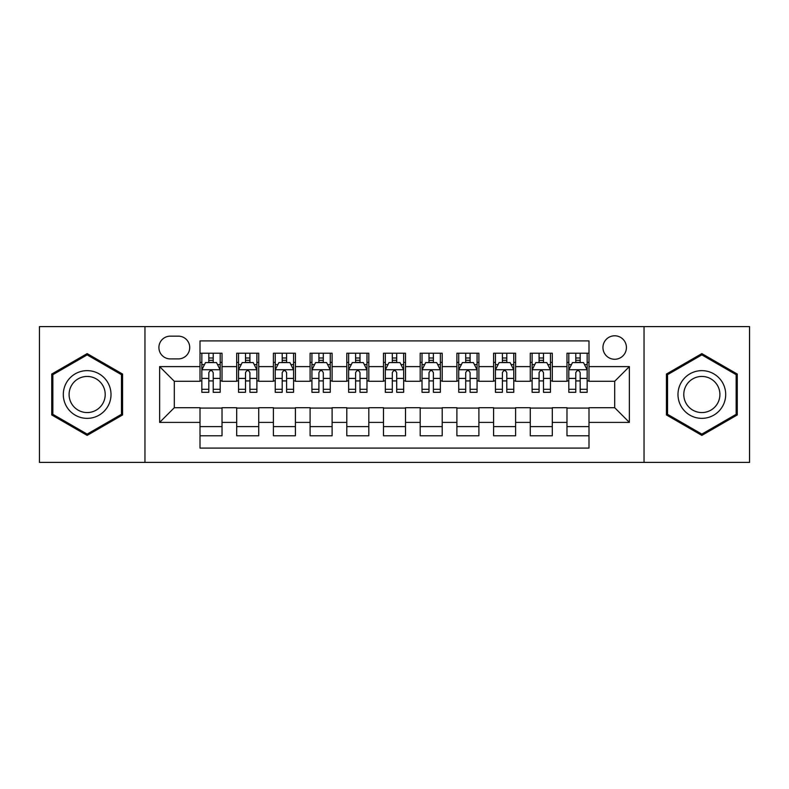 <?xml version="1.0" encoding="UTF-8"?>
<svg xmlns="http://www.w3.org/2000/svg" width="789" height="789" viewBox="0 0 789 789"><rect width="100%" height="100%" fill="white"/><g stroke="black" fill="none" stroke-linecap="round" stroke-linejoin="round"><path stroke-width="1.18" d="M614.69 335.789A11.746 11.746 0 0 0 602.944 347.525A11.746 11.746 0 0 0 614.69 359.271A11.746 11.746 0 0 0 626.427 347.525A11.746 11.746 0 0 0 614.69 335.789M644.041 462.393L749.55 462.393L749.55 326.607L644.041 326.607L644.041 462.393L144.959 462.393L144.959 326.607L39.45 326.607L39.45 462.393L144.959 462.393M588.998 353.216L566.975 353.216L566.975 366.609L552.3 366.609L552.3 381.284L566.975 381.284L566.975 366.609M552.3 366.609L552.3 353.216L530.277 353.216L530.277 366.609L515.602 366.609L515.602 381.284L530.277 381.284L530.277 366.609M515.602 366.609L515.602 353.216L493.589 353.216L493.589 366.609L478.903 366.609L478.903 381.284L493.589 381.284L493.589 366.609M478.903 366.609L478.903 353.216L456.89 353.216L456.89 366.609L442.205 366.609L442.205 381.284L456.89 381.284L456.89 366.609M442.205 366.609L442.205 353.216L420.192 353.216L420.192 366.609L405.507 366.609L405.507 381.284L420.192 381.284L420.192 366.609M405.507 366.609L405.507 353.216L383.493 353.216L383.493 366.609L368.808 366.609L368.808 381.284L383.493 381.284L383.493 366.609M368.808 366.609L368.808 353.216L346.795 353.216L346.795 366.609L332.11 366.609L332.11 381.284L346.795 381.284L346.795 366.609M332.11 366.609L332.11 353.216L310.097 353.216L310.097 366.609L295.411 366.609L295.411 381.284L310.097 381.284L310.097 366.609M295.411 366.609L295.411 353.216L273.398 353.216L273.398 366.609L258.723 366.609L258.723 381.284L273.398 381.284L273.398 366.609M258.723 366.609L258.723 353.216L236.7 353.216L236.7 381.284L222.025 381.284L222.025 353.216L200.002 353.216M200.002 435.784L222.025 435.784L222.025 407.716L236.7 407.716L236.7 435.784L258.723 435.784L258.723 407.716L273.398 407.716L273.398 422.391L258.723 422.391M273.398 422.391L273.398 435.784L295.411 435.784L295.411 407.716L310.097 407.716L310.097 422.391L295.411 422.391M310.097 422.391L310.097 435.784L332.11 435.784L332.11 407.716L346.795 407.716L346.795 422.391L332.11 422.391M346.795 422.391L346.795 435.784L368.808 435.784L368.808 407.716L383.493 407.716L383.493 422.391L368.808 422.391M383.493 422.391L383.493 435.784L405.507 435.784L405.507 407.716L420.192 407.716L420.192 422.391L405.507 422.391M420.192 422.391L420.192 435.784L442.205 435.784L442.205 407.716L456.89 407.716L456.89 422.391L442.205 422.391M456.89 422.391L456.89 435.784L478.903 435.784L478.903 407.716L493.589 407.716L493.589 422.391L478.903 422.391M493.589 422.391L493.589 435.784L515.602 435.784L515.602 407.716L530.277 407.716L530.277 422.391L515.602 422.391M530.277 422.391L530.277 435.784L552.3 435.784L552.3 407.716L566.975 407.716L566.975 422.391L552.3 422.391M170.276 358.906L178.353 358.906A11.371 11.371 0 0 0 189.725 347.525A11.371 11.371 0 0 0 178.353 336.153L170.276 336.153A11.371 11.371 0 0 0 158.905 347.525A11.371 11.371 0 0 0 170.276 358.906M644.041 326.607L144.959 326.607M588.998 366.609L588.998 340.917L200.002 340.917L200.002 381.284L174.31 381.284L174.31 407.716L200.002 407.716L200.002 448.083L588.998 448.083L588.998 407.716L614.69 407.716L614.69 381.284L588.998 381.284L588.998 366.609L629.366 366.609L629.366 422.391L588.998 422.391M200.002 422.391L159.634 422.391L159.634 366.609L200.002 366.609M566.975 422.391L566.975 435.784L588.998 435.784M200.002 362.388L201.836 362.388M208.809 362.388L213.217 362.388M220.19 362.388L222.025 362.388M200.002 380.919L201.836 380.919M208.809 380.919L213.217 380.919M220.19 380.919L222.025 380.919M200.002 408.081L222.025 408.081M200.002 426.612L222.025 426.612M236.7 380.919L238.534 380.919M245.507 380.919L249.916 380.919M256.889 380.919L258.723 380.919M236.7 362.388L238.534 362.388M245.507 362.388L249.916 362.388M256.889 362.388L258.723 362.388M236.7 408.081L258.723 408.081M236.7 426.612L258.723 426.612M273.398 408.081L295.411 408.081M273.398 426.612L295.411 426.612M273.398 362.388L275.233 362.388M282.206 362.388L286.604 362.388M293.577 362.388L295.411 362.388M273.398 380.919L275.233 380.919M282.206 380.919L286.604 380.919M293.577 380.919L295.411 380.919M310.097 408.081L332.11 408.081M310.097 426.612L332.11 426.612M310.097 362.388L311.931 362.388M318.904 362.388L323.303 362.388M330.275 362.388L332.11 362.388M310.097 380.919L311.931 380.919M318.904 380.919L323.303 380.919M330.275 380.919L332.11 380.919M346.795 408.081L368.808 408.081M346.795 426.612L368.808 426.612M346.795 362.388L348.63 362.388M355.602 362.388L360.001 362.388M366.974 362.388L368.808 362.388M346.795 380.919L348.63 380.919M355.602 380.919L360.001 380.919M366.974 380.919L368.808 380.919M383.493 408.081L405.507 408.081M383.493 426.612L405.507 426.612M383.493 362.388L385.328 362.388M392.301 362.388L396.699 362.388M403.672 362.388L405.507 362.388M383.493 380.919L385.328 380.919M392.301 380.919L396.699 380.919M403.672 380.919L405.507 380.919M420.192 408.081L442.205 408.081M420.192 426.612L442.205 426.612M420.192 362.388L422.026 362.388M428.999 362.388L433.398 362.388M440.37 362.388L442.205 362.388M420.192 380.919L422.026 380.919M428.999 380.919L433.398 380.919M440.37 380.919L442.205 380.919M456.89 408.081L478.903 408.081M456.89 426.612L478.903 426.612M456.89 362.388L458.725 362.388M465.697 362.388L470.096 362.388M477.069 362.388L478.903 362.388M456.89 380.919L458.725 380.919M465.697 380.919L470.096 380.919M477.069 380.919L478.903 380.919M493.589 408.081L515.602 408.081M493.589 426.612L515.602 426.612M493.589 362.388L495.423 362.388M502.396 362.388L506.794 362.388M513.767 362.388L515.602 362.388M493.589 380.919L495.423 380.919M502.396 380.919L506.794 380.919M513.767 380.919L515.602 380.919M530.277 408.081L552.3 408.081M530.277 426.612L552.3 426.612M530.277 362.388L532.111 362.388M539.084 362.388L543.493 362.388M550.466 362.388L552.3 362.388M530.277 380.919L532.111 380.919M539.084 380.919L543.493 380.919M550.466 380.919L552.3 380.919M566.975 408.081L588.998 408.081M566.975 426.612L588.998 426.612M566.975 362.388L568.81 362.388M575.783 362.388L580.191 362.388M587.164 362.388L588.998 362.388M566.975 380.919L568.81 380.919M575.783 380.919L580.191 380.919M587.164 380.919L588.998 380.919M174.31 381.284L159.634 366.609M174.31 407.716L159.634 422.391M629.366 366.609L614.69 381.284M629.366 422.391L614.69 407.716M87.155 435.39L122.571 414.945L122.571 374.055L87.155 353.61L51.749 374.055L51.749 414.945L87.155 435.39M737.251 374.055L701.845 353.61L666.429 374.055L666.429 414.945L701.845 435.39L737.251 414.945L737.251 374.055M213.217 357.989L208.809 357.989M220.19 389.302L213.217 389.302L213.217 392.301L220.19 392.301L220.19 369.913L216.511 362.575L205.505 362.575L201.836 369.913L201.836 392.301L208.809 392.301L208.809 389.302L201.836 389.302M201.836 369.913L201.836 353.216M220.19 369.913L220.19 353.216M208.809 362.575L208.809 353.216M213.217 353.216L213.217 362.575M213.217 389.302L213.217 372.664C211.748 369.834 210.278 369.834 208.809 372.664L208.809 389.302M87.155 370.643A23.857 23.857 0 0 0 63.307 394.5A23.857 23.857 0 0 0 87.155 418.357A23.857 23.857 0 0 0 111.012 394.5A23.857 23.857 0 0 0 87.155 370.643M87.155 376.442A18.058 18.058 0 0 0 69.097 394.5A18.058 18.058 0 0 0 87.155 412.558A18.058 18.058 0 0 0 105.213 394.5A18.058 18.058 0 0 0 87.155 376.442M121.467 414.314L87.155 434.118L52.843 414.314L52.843 374.686L87.155 354.882L121.467 374.686L121.467 414.314M681.183 382.576A23.857 23.857 0 0 0 689.911 415.162A23.857 23.857 0 0 0 722.497 406.424A23.857 23.857 0 0 0 713.769 373.838A23.857 23.857 0 0 0 681.183 382.576M686.203 385.466A18.058 18.058 0 0 0 692.811 410.142A18.058 18.058 0 0 0 717.487 403.534A18.058 18.058 0 0 0 710.869 378.858A18.058 18.058 0 0 0 686.203 385.466M736.157 374.686L736.157 414.314L701.845 434.118L667.533 414.314L667.533 374.686L701.845 354.882L736.157 374.686M249.916 357.989L245.507 357.989M256.889 389.302L249.916 389.302L249.916 392.301L256.889 392.301L256.889 369.913L253.21 362.575L242.203 362.575L238.534 369.913L238.534 392.301L245.507 392.301L245.507 389.302L238.534 389.302M238.534 369.913L238.534 353.216M256.889 369.913L256.889 353.216M245.507 362.575L245.507 353.216M249.916 353.216L249.916 362.575M249.916 389.302L249.916 372.664C248.446 369.834 246.977 369.834 245.507 372.664L245.507 389.302M286.604 357.989L282.206 357.989M293.577 389.302L286.604 389.302L286.604 392.301L293.577 392.301L293.577 369.913L289.908 362.575L278.902 362.575L275.233 369.913L275.233 392.301L282.206 392.301L282.206 389.302L275.233 389.302M275.233 369.913L275.233 353.216M293.577 369.913L293.577 353.216M282.206 362.575L282.206 353.216M286.604 353.216L286.604 362.575M286.604 389.302L286.604 372.664C285.145 369.834 283.675 369.834 282.206 372.664L282.206 389.302M323.303 357.989L318.904 357.989M330.275 389.302L323.303 389.302L323.303 392.301L330.275 392.301L330.275 369.913L326.607 362.575L315.6 362.575L311.931 369.913L311.931 392.301L318.904 392.301L318.904 389.302L311.931 389.302M311.931 369.913L311.931 353.216M330.275 369.913L330.275 353.216M318.904 362.575L318.904 353.216M323.303 353.216L323.303 362.575M323.303 389.302L323.303 372.664C321.843 369.834 320.373 369.834 318.904 372.664L318.904 389.302M360.001 357.989L355.602 357.989M366.974 389.302L360.001 389.302L360.001 392.301L366.974 392.301L366.974 369.913L363.305 362.575L352.298 362.575L348.63 369.913L348.63 392.301L355.602 392.301L355.602 389.302L348.63 389.302M348.63 369.913L348.63 353.216M366.974 369.913L366.974 353.216M355.602 362.575L355.602 353.216M360.001 353.216L360.001 362.575M360.001 389.302L360.001 372.664C358.541 369.834 357.072 369.834 355.602 372.664L355.602 389.302M396.699 357.989L392.301 357.989M403.672 389.302L396.699 389.302L396.699 392.301L403.672 392.301L403.672 369.913L400.003 362.575L388.997 362.575L385.328 369.913L385.328 392.301L392.301 392.301L392.301 389.302L385.328 389.302M385.328 369.913L385.328 353.216M403.672 369.913L403.672 353.216M392.301 362.575L392.301 353.216M396.699 353.216L396.699 362.575M396.699 389.302L396.699 372.664C395.24 369.834 393.77 369.834 392.301 372.664L392.301 389.302M433.398 357.989L428.999 357.989M440.37 389.302L433.398 389.302L433.398 392.301L440.37 392.301L440.37 369.913L436.702 362.575L425.695 362.575L422.026 369.913L422.026 392.301L428.999 392.301L428.999 389.302L422.026 389.302M422.026 369.913L422.026 353.216M440.37 369.913L440.37 353.216M428.999 362.575L428.999 353.216M433.398 353.216L433.398 362.575M433.398 389.302L433.398 372.664C431.938 369.834 430.469 369.834 428.999 372.664L428.999 389.302M470.096 357.989L465.697 357.989M477.069 389.302L470.096 389.302L470.096 392.301L477.069 392.301L477.069 369.913L473.4 362.575L462.393 362.575L458.725 369.913L458.725 392.301L465.697 392.301L465.697 389.302L458.725 389.302M458.725 369.913L458.725 353.216M477.069 369.913L477.069 353.216M465.697 362.575L465.697 353.216M470.096 353.216L470.096 362.575M470.096 389.302L470.096 372.664C468.627 369.834 467.167 369.834 465.697 372.664L465.697 389.302M506.794 357.989L502.396 357.989M513.767 389.302L506.794 389.302L506.794 392.301L513.767 392.301L513.767 369.913L510.098 362.575L499.092 362.575L495.423 369.913L495.423 392.301L502.396 392.301L502.396 389.302L495.423 389.302M495.423 369.913L495.423 353.216M513.767 369.913L513.767 353.216M502.396 362.575L502.396 353.216M506.794 353.216L506.794 362.575M506.794 389.302L506.794 372.664C505.325 369.834 503.865 369.834 502.396 372.664L502.396 389.302M543.493 357.989L539.084 357.989M550.466 389.302L543.493 389.302L543.493 392.301L550.466 392.301L550.466 369.913L546.797 362.575L535.79 362.575L532.111 369.913L532.111 392.301L539.084 392.301L539.084 389.302L532.111 389.302M532.111 369.913L532.111 353.216M550.466 369.913L550.466 353.216M539.084 362.575L539.084 353.216M543.493 353.216L543.493 362.575M543.493 389.302L543.493 372.664C542.023 369.834 540.564 369.834 539.084 372.664L539.084 389.302M580.191 357.989L575.783 357.989M587.164 389.302L580.191 389.302L580.191 392.301L587.164 392.301L587.164 369.913L583.495 362.575L572.489 362.575L568.81 369.913L568.81 392.301L575.783 392.301L575.783 389.302L568.81 389.302M568.81 369.913L568.81 353.216M587.164 369.913L587.164 353.216M575.783 362.575L575.783 353.216M580.191 353.216L580.191 362.575M580.191 389.302L580.191 372.664C578.722 369.834 577.252 369.834 575.783 372.664L575.783 389.302M236.7 422.391L222.025 422.391M236.7 366.609L222.025 366.609M220.092 369.725L201.925 369.725M201.836 364.597L204.499 364.597M217.527 364.597L220.19 364.597M208.809 378.414L201.836 378.414M220.19 378.414L213.217 378.414M213.217 360.317L208.809 360.317M256.79 369.725L238.623 369.725M238.534 364.597L241.197 364.597M254.226 364.597L256.889 364.597M245.507 378.414L238.534 378.414M256.889 378.414L249.916 378.414M249.916 360.317L245.507 360.317M293.488 369.725L275.322 369.725M275.233 364.597L277.896 364.597M290.924 364.597L293.577 364.597M282.206 378.414L275.233 378.414M293.577 378.414L286.604 378.414M286.604 360.317L282.206 360.317M330.187 369.725L312.02 369.725M311.931 364.597L314.594 364.597M327.622 364.597L330.275 364.597M318.904 378.414L311.931 378.414M330.275 378.414L323.303 378.414M323.303 360.317L318.904 360.317M366.885 369.725L348.718 369.725M348.63 364.597L351.292 364.597M364.321 364.597L366.974 364.597M355.602 378.414L348.63 378.414M366.974 378.414L360.001 378.414M360.001 360.317L355.602 360.317M403.583 369.725L385.417 369.725M385.328 364.597L387.981 364.597M401.019 364.597L403.672 364.597M392.301 378.414L385.328 378.414M403.672 378.414L396.699 378.414M396.699 360.317L392.301 360.317M440.282 369.725L422.115 369.725M422.026 364.597L424.679 364.597M437.708 364.597L440.37 364.597M428.999 378.414L422.026 378.414M440.37 378.414L433.398 378.414M433.398 360.317L428.999 360.317M476.98 369.725L458.813 369.725M458.725 364.597L461.378 364.597M474.406 364.597L477.069 364.597M465.697 378.414L458.725 378.414M477.069 378.414L470.096 378.414M470.096 360.317L465.697 360.317M513.678 369.725L495.512 369.725M495.423 364.597L498.076 364.597M511.104 364.597L513.767 364.597M502.396 378.414L495.423 378.414M513.767 378.414L506.794 378.414M506.794 360.317L502.396 360.317M550.377 369.725L532.21 369.725M532.111 364.597L534.774 364.597M547.803 364.597L550.466 364.597M539.084 378.414L532.111 378.414M550.466 378.414L543.493 378.414M543.493 360.317L539.084 360.317M587.075 369.725L568.908 369.725M568.81 364.597L571.473 364.597M584.501 364.597L587.164 364.597M575.783 378.414L568.81 378.414M587.164 378.414L580.191 378.414M580.191 360.317L575.783 360.317"/></g></svg>
